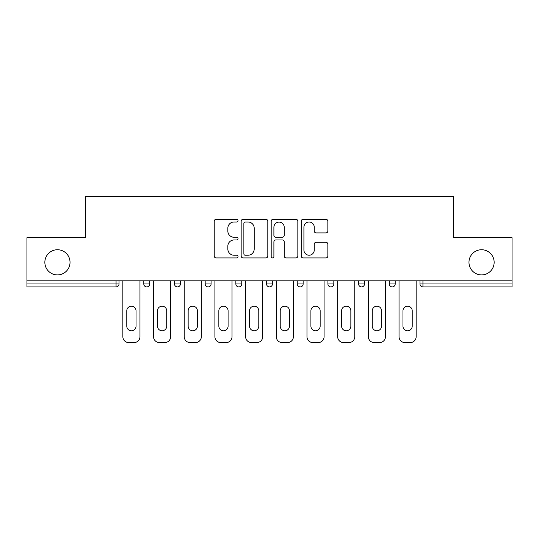 <?xml version="1.0" encoding="UTF-8"?>
<svg xmlns="http://www.w3.org/2000/svg" width="539" height="539" viewBox="0 0 539 539"><rect width="100%" height="100%" fill="white"/><g stroke="black" fill="none" stroke-linecap="round" stroke-linejoin="round"><path stroke-width="0.81" d="M468.97 262.318A12.592 12.592 0 0 0 481.556 274.91A12.592 12.592 0 0 0 494.148 262.318A12.592 12.592 0 0 0 481.556 249.732A12.592 12.592 0 0 0 468.97 262.318M44.852 262.318A12.592 12.592 0 0 0 57.444 274.91A12.592 12.592 0 0 0 70.03 262.318A12.592 12.592 0 0 0 57.444 249.732A12.592 12.592 0 0 0 44.852 262.318M238.029 220.66A1.354 1.354 0 0 0 236.675 219.306L216.159 219.306A1.934 1.934 0 0 0 214.226 221.239L214.226 255.991A1.934 1.934 0 0 0 216.159 257.925L236.675 257.925A1.354 1.354 0 0 0 238.029 256.571A1.354 1.354 0 0 0 236.675 255.223L234.02 255.223A6.178 6.178 0 0 1 227.842 249.045L227.842 246.148A6.178 6.178 0 0 1 234.02 239.97L236.675 239.97A1.354 1.354 0 0 0 238.029 238.615A1.354 1.354 0 0 0 236.675 237.261L234.02 237.261A6.178 6.178 0 0 1 227.842 231.083L227.842 228.186A6.178 6.178 0 0 1 234.02 222.007L236.675 222.007A1.354 1.354 0 0 0 238.029 220.66M325.933 232.922A1.934 1.934 0 0 0 327.86 230.988L327.86 221.239A1.934 1.934 0 0 0 325.933 219.306L303.147 219.306A1.934 1.934 0 0 0 301.213 221.239L301.213 255.991A1.934 1.934 0 0 0 303.147 257.925L325.933 257.925A1.934 1.934 0 0 0 327.86 255.991L327.86 244.214A1.934 1.934 0 0 0 325.933 242.287L316.177 242.287A1.934 1.934 0 0 0 314.25 244.214L314.25 250.056A5.168 5.168 0 0 1 309.083 255.223A5.168 5.168 0 0 1 303.915 250.056L303.915 227.175A5.168 5.168 0 0 1 309.083 222.007A5.168 5.168 0 0 1 314.25 227.175L314.25 230.988A1.934 1.934 0 0 0 316.177 232.922L325.933 232.922M26.95 280.812L26.95 237.733L85.573 237.733L85.573 196.418L453.427 196.418L453.427 237.733L512.05 237.733L512.05 280.812L26.95 280.812L26.95 283.959L116.06 283.959L116.06 280.812M267.809 221.239A1.934 1.934 0 0 0 265.882 219.306L243.096 219.306A1.934 1.934 0 0 0 241.162 221.239L241.162 255.991A1.934 1.934 0 0 0 243.096 257.925L265.882 257.925A1.934 1.934 0 0 0 267.809 255.991L267.809 221.239M273.118 219.306L295.904 219.306A1.934 1.934 0 0 1 297.838 221.239L297.838 255.991A1.934 1.934 0 0 1 295.904 257.925L286.155 257.925A1.934 1.934 0 0 1 284.221 255.991L284.221 241.896A1.934 1.934 0 0 0 282.295 239.97L275.827 239.97A1.934 1.934 0 0 0 273.893 241.896L273.893 256.571A1.354 1.354 0 0 1 272.539 257.925A1.354 1.354 0 0 1 271.191 256.571L271.191 221.239A1.934 1.934 0 0 1 273.118 219.306M116.06 286.91A2.951 2.951 0 0 0 119.011 283.959L116.06 283.959L116.06 286.91A2.951 2.951 0 0 0 119.011 283.959L119.011 280.812L119.011 283.959A2.951 2.951 0 0 1 116.06 286.91L26.95 286.91L26.95 283.959M512.05 280.812L512.05 286.91L422.94 286.91A2.951 2.951 0 0 1 419.989 283.959L419.989 280.812L419.989 283.959A2.951 2.951 0 0 0 422.94 286.91A2.951 2.951 0 0 1 419.989 283.959L512.05 283.959M143.798 280.812L143.798 283.959L143.798 280.812M146.749 286.91A2.951 2.951 0 0 1 143.798 283.959A2.951 2.951 0 0 0 146.749 286.91A2.951 2.951 0 0 0 149.701 283.959L149.701 280.812L149.701 283.959A2.951 2.951 0 0 1 146.749 286.91A2.951 2.951 0 0 1 143.798 283.959L149.701 283.959A2.951 2.951 0 0 1 146.749 286.91M174.488 280.812L174.488 283.959L174.488 280.812M180.39 280.812L180.39 283.959A2.951 2.951 0 0 1 177.439 286.91A2.951 2.951 0 0 1 174.488 283.959L180.39 283.959A2.951 2.951 0 0 1 177.439 286.91A2.951 2.951 0 0 0 180.39 283.959M205.177 280.812L205.177 283.959L205.177 280.812M211.072 280.812L211.072 283.959L211.072 280.812M235.86 283.959A2.951 2.951 0 0 0 238.811 286.91A2.951 2.951 0 0 0 241.762 283.959A2.951 2.951 0 0 1 238.811 286.91A2.951 2.951 0 0 0 241.762 283.959L241.762 280.812L241.762 283.959L235.86 283.959A2.951 2.951 0 0 0 238.811 286.91A2.951 2.951 0 0 1 235.86 283.959L235.86 280.812M266.549 280.812L266.549 283.959L266.549 280.812M272.451 280.812L272.451 283.959L272.451 280.812M297.238 280.812L297.238 283.959L297.238 280.812M303.14 280.812L303.14 283.959L303.14 280.812M327.928 280.812L327.928 283.959L327.928 280.812M333.823 280.812L333.823 283.959L333.823 280.812M358.61 280.812L358.61 283.959L358.61 280.812M364.512 280.812L364.512 283.959A2.951 2.951 0 0 1 361.561 286.91A2.951 2.951 0 0 1 358.61 283.959L364.512 283.959A2.951 2.951 0 0 1 361.561 286.91M395.202 280.812L395.202 283.959L389.299 283.959A2.951 2.951 0 0 0 392.251 286.91A2.951 2.951 0 0 1 389.299 283.959L389.299 280.812M208.128 286.91A2.951 2.951 0 0 1 205.177 283.959A2.951 2.951 0 0 0 208.128 286.91A2.951 2.951 0 0 0 211.072 283.959A2.951 2.951 0 0 1 208.128 286.91A2.951 2.951 0 0 1 205.177 283.959L211.072 283.959A2.951 2.951 0 0 1 208.128 286.91M269.5 286.91A2.951 2.951 0 0 1 266.549 283.959A2.951 2.951 0 0 0 269.5 286.91A2.951 2.951 0 0 0 272.451 283.959A2.951 2.951 0 0 1 269.5 286.91A2.951 2.951 0 0 1 266.549 283.959L272.451 283.959A2.951 2.951 0 0 1 269.5 286.91M300.189 286.91A2.951 2.951 0 0 1 297.238 283.959A2.951 2.951 0 0 0 300.189 286.91A2.951 2.951 0 0 0 303.14 283.959A2.951 2.951 0 0 1 300.189 286.91A2.951 2.951 0 0 1 297.238 283.959L303.14 283.959A2.951 2.951 0 0 1 300.189 286.91M330.872 286.91A2.951 2.951 0 0 1 327.928 283.959L333.823 283.959A2.951 2.951 0 0 1 330.872 286.91A2.951 2.951 0 0 0 333.823 283.959A2.951 2.951 0 0 1 330.872 286.91M395.202 283.959A2.951 2.951 0 0 1 392.251 286.91A2.951 2.951 0 0 0 395.202 283.959A2.951 2.951 0 0 1 392.251 286.91A2.951 2.951 0 0 1 389.299 283.959M245.218 222.007A1.354 1.354 0 0 0 243.871 223.362L243.871 253.869A1.354 1.354 0 0 0 245.218 255.223L248.021 255.223A6.178 6.178 0 0 0 254.199 249.045L254.199 228.186A6.178 6.178 0 0 0 248.021 222.007L245.218 222.007M284.221 227.269A5.168 5.168 0 0 0 279.061 222.108A5.168 5.168 0 0 0 273.893 227.269L273.893 235.334A1.934 1.934 0 0 0 275.827 237.261L282.295 237.261A1.934 1.934 0 0 0 284.221 235.334L284.221 227.269M139.965 280.812L139.965 336.68A5.902 5.902 0 0 1 134.063 342.582L128.747 342.582A5.902 5.902 0 0 1 122.852 336.68L122.852 280.812M126.786 310.808A4.622 4.622 0 0 1 131.408 306.186A4.622 4.622 0 0 1 136.03 310.808L136.03 326.156A4.622 4.622 0 0 1 131.408 330.778A4.622 4.622 0 0 1 126.786 326.156L126.786 310.808M170.647 280.812L170.647 336.68A5.902 5.902 0 0 1 164.752 342.582L159.436 342.582A5.902 5.902 0 0 1 153.534 336.68L153.534 280.812M157.469 310.808A4.622 4.622 0 0 1 162.091 306.186A4.622 4.622 0 0 1 166.719 310.808L166.719 326.156A4.622 4.622 0 0 1 162.091 330.778A4.622 4.622 0 0 1 157.469 326.156L157.469 310.808M201.337 280.812L201.337 336.68A5.902 5.902 0 0 1 195.435 342.582L190.126 342.582A5.902 5.902 0 0 1 184.223 336.68L184.223 280.812M188.158 310.808A4.622 4.622 0 0 1 192.78 306.186A4.622 4.622 0 0 1 197.402 310.808L197.402 326.156A4.622 4.622 0 0 1 192.78 330.778A4.622 4.622 0 0 1 188.158 326.156L188.158 310.808M232.026 280.812L232.026 336.68A5.902 5.902 0 0 1 226.124 342.582L220.815 342.582A5.902 5.902 0 0 1 214.913 336.68L214.913 280.812M218.847 310.808A4.622 4.622 0 0 1 223.469 306.186A4.622 4.622 0 0 1 228.091 310.808L228.091 326.156A4.622 4.622 0 0 1 223.469 330.778A4.622 4.622 0 0 1 218.847 326.156L218.847 310.808M262.715 280.812L262.715 336.68A5.902 5.902 0 0 1 256.813 342.582L251.497 342.582A5.902 5.902 0 0 1 245.602 336.68L245.602 280.812M249.53 310.808A4.622 4.622 0 0 1 254.159 306.186A4.622 4.622 0 0 1 258.781 310.808L258.781 326.156A4.622 4.622 0 0 1 254.159 330.778A4.622 4.622 0 0 1 249.53 326.156L249.53 310.808M293.398 280.812L293.398 336.68A5.902 5.902 0 0 1 287.503 342.582L282.187 342.582A5.902 5.902 0 0 1 276.285 336.68L276.285 280.812M280.219 310.808A4.622 4.622 0 0 1 284.841 306.186A4.622 4.622 0 0 1 289.47 310.808L289.47 326.156A4.622 4.622 0 0 1 284.841 330.778A4.622 4.622 0 0 1 280.219 326.156L280.219 310.808M324.087 280.812L324.087 336.68A5.902 5.902 0 0 1 318.185 342.582L312.876 342.582A5.902 5.902 0 0 1 306.974 336.68L306.974 280.812M310.909 310.808A4.622 4.622 0 0 1 315.531 306.186A4.622 4.622 0 0 1 320.153 310.808L320.153 326.156A4.622 4.622 0 0 1 315.531 330.778A4.622 4.622 0 0 1 310.909 326.156L310.909 310.808M354.777 280.812L354.777 336.68A5.902 5.902 0 0 1 348.874 342.582L343.565 342.582A5.902 5.902 0 0 1 337.663 336.68L337.663 280.812M341.598 310.808A4.622 4.622 0 0 1 346.22 306.186A4.622 4.622 0 0 1 350.842 310.808L350.842 326.156A4.622 4.622 0 0 1 346.22 330.778A4.622 4.622 0 0 1 341.598 326.156L341.598 310.808M385.466 280.812L385.466 336.68A5.902 5.902 0 0 1 379.564 342.582L374.248 342.582A5.902 5.902 0 0 1 368.353 336.68L368.353 280.812M372.281 310.808A4.622 4.622 0 0 1 376.909 306.186A4.622 4.622 0 0 1 381.531 310.808L381.531 326.156A4.622 4.622 0 0 1 376.909 330.778A4.622 4.622 0 0 1 372.281 326.156L372.281 310.808M416.148 280.812L416.148 336.68A5.902 5.902 0 0 1 410.253 342.582L404.937 342.582A5.902 5.902 0 0 1 399.035 336.68L399.035 280.812M402.97 310.808A4.622 4.622 0 0 1 407.592 306.186A4.622 4.622 0 0 1 412.214 310.808L412.214 326.156A4.622 4.622 0 0 1 407.592 330.778A4.622 4.622 0 0 1 402.97 326.156L402.97 310.808M422.94 280.812L422.94 286.91"/></g></svg>
